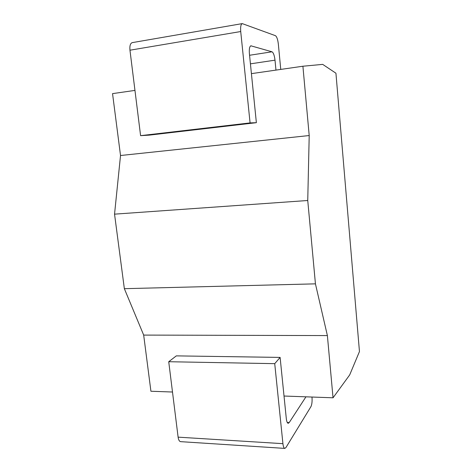 <?xml version="1.0" encoding="UTF-8"?>
<svg xmlns="http://www.w3.org/2000/svg" width="472" height="472" viewBox="0 0 472 472"><rect width="100%" height="100%" fill="white"/><g stroke="black" fill="none" stroke-linecap="round" stroke-linejoin="round"><path stroke-width="0.71" d="M322.695 64.381L335.934 73.213L359.457 351.551L349.699 374.892L333.037 397.796L327.385 335.574L315.438 283.849L307.744 200.5L309.207 135.541L302.906 66.227L322.695 64.381M302.906 66.227L251.417 73.638M134.963 90.4L112.542 93.627L120.525 155.512L309.207 135.541M307.744 200.5L114.543 214.152L120.525 155.512M315.438 283.849L124.354 288.681L114.543 214.152M327.385 335.574L143.677 335.085L124.354 288.681M333.037 397.796L284.02 396.032M172.498 392.02L150.922 391.247L143.677 335.085M284.817 448.4L180.623 441.65C179.354 441.426 178.516 439.928 178.109 437.149L282.923 443.668C283.265 446.606 283.896 448.182 284.817 448.4L285.926 447.568L310.942 406.628C311.927 404.545 312.281 401.442 311.998 397.312L311.974 397.035M282.923 443.668L274.728 363.658L280.114 357.41L286.292 418.487C286.64 421.49 287.277 423.095 288.209 423.307L289.194 422.605L305.95 396.822M280.757 69.413L278.338 44.067C277.778 39.436 276.81 36.639 275.442 35.683L242.26 23.612C240.873 24.225 240.36 26.869 240.72 31.541L250.077 122.909L140.591 135.659L129.959 50.203C129.576 45.831 130.337 43.306 132.243 42.627L242.26 23.612M275.961 70.104L275.005 60.168L250.425 63.844M250.077 122.909L256.373 122.685L249.399 53.69C249.045 49.041 249.552 46.415 250.909 45.813L272.008 51.802C273.43 52.675 274.427 55.466 275.005 60.168M178.109 437.149L168.728 361.723L176.31 355.876L280.114 357.41M256.373 122.685L149.223 135.134L140.591 135.659M274.728 363.658L168.728 361.723M289.194 422.605L287.295 422.511M272.008 51.802L249.558 55.265M251.287 45.837L250.567 45.955M129.959 50.203L240.72 31.541"/></g></svg>
